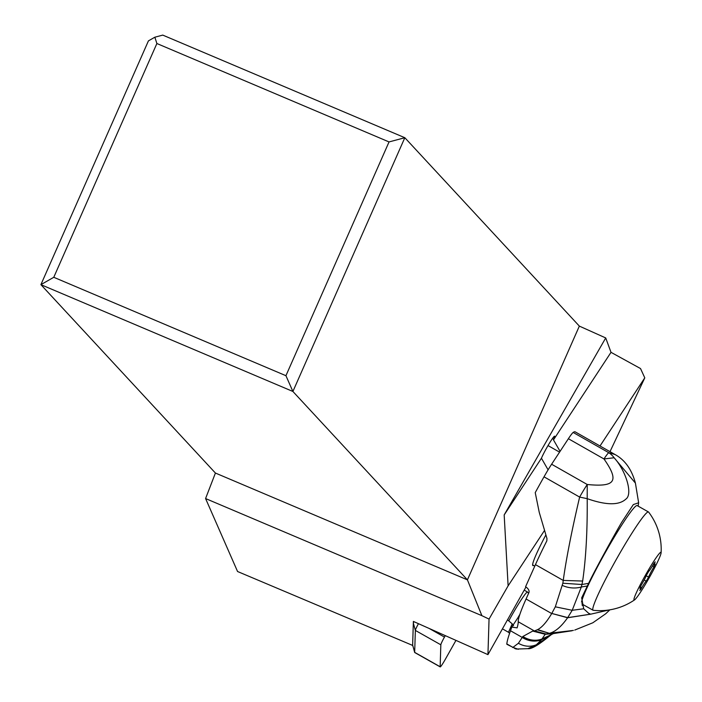 <?xml version="1.0" encoding="UTF-8"?>
<svg xmlns="http://www.w3.org/2000/svg" width="702" height="702" viewBox="0 0 702 702"><rect width="100%" height="100%" fill="white"/><g stroke="black" fill="none" stroke-linecap="round" stroke-linejoin="round"><path stroke-width="1.05" d="M548.095 469.831L541.435 458.231L504.176 514.943L508.116 585.854L489.048 619.085L481.897 615.68L467.427 579.861L215.417 473.043L205.581 498.552L237.557 571.507L412.758 645.471M215.417 473.043L40.9 284.652L148.42 40.883L154.852 37.206L162.75 35.1L404.826 137.715L292.901 391.47L467.427 579.861L579.343 326.105L404.826 137.715L389.04 141.927L285.933 375.702L292.901 391.47L40.9 284.652L53.773 277.29L156.879 43.515L154.852 37.206M504.176 514.943L605.721 337.943L611.012 352.334L640.522 368.55L644.787 377.843L610.003 451.658M600.017 445.981L644.787 377.843M611.012 352.334L553.483 439.891L560.073 451.36M553.483 439.891L553.738 439.303A14.101 1.176 119.4 0 0 554.641 436.188A14.101 1.176 119.4 0 0 547.788 445.963A14.101 1.176 119.4 0 0 541.69 457.643L541.435 458.231M508.116 585.854L544.366 530.677M489.048 619.085L487.943 654.633L525.956 587.03M545.787 535.056A47.095 3.94 119.4 0 0 532.704 565.408A47.095 3.94 119.4 0 0 532.871 565.601A47.095 3.94 119.4 0 0 533.599 565.452M487.943 654.633L413.373 621.419L412.618 645.717M481.897 615.68L205.581 498.552M605.721 337.943L579.343 326.105M285.933 375.702L53.773 277.29M389.04 141.927L156.879 43.515M634.573 599.877A27.387 2.29 -60.6 0 1 638.987 587.249A27.387 2.29 -60.6 0 1 654.431 560.275A27.387 2.29 -60.6 0 1 661.1 552.86A27.387 2.29 -60.6 0 1 640.566 592.084A27.387 2.29 -60.6 0 1 634.573 599.877A61.337 61.337 0 0 1 593.225 610.292A56.406 4.712 -60.6 0 1 593.058 610.24A56.406 4.712 -60.6 0 1 605.142 580.142A56.406 4.712 -60.6 0 1 635.047 528.343A56.406 4.712 -60.6 0 1 648.481 511.969L637.188 505.598A56.406 4.712 119.4 0 0 623.745 521.963A56.406 4.712 119.4 0 0 581.528 602.219M581.739 603.852A56.406 4.712 119.4 0 0 581.756 603.86L593.058 610.24M648.481 511.969A56.406 4.712 -60.6 0 1 648.613 512.083A61.337 61.337 0 0 1 661.1 552.86M648.587 577.088A9.214 0.772 -60.6 0 1 653.948 566.83L655.15 564.075A9.214 0.772 -60.6 0 1 654.045 565.171A9.214 0.772 -60.6 0 1 655.22 561.872L654.062 563.162A9.214 0.772 -60.6 0 1 648.771 571.226L646.41 575.271A9.214 0.772 -60.6 0 1 641.049 585.529L639.847 588.285A9.214 0.772 -60.6 0 1 640.952 587.188A9.214 0.772 -60.6 0 1 639.785 590.487L640.935 589.197A9.214 0.772 -60.6 0 1 644.19 583.774A9.214 0.772 -60.6 0 1 646.235 581.142L648.587 577.088L646.226 575.754M522.885 636.477A21.279 18.901 40.2 0 0 541.97 639.004L545.217 634.292L532.704 631.08L522.885 636.477L518.392 643.269A18.928 16.699 27.7 0 0 536.433 644.699L527.904 648.674C531.23 649.245 538.171 645.235 548.727 636.653L536.433 644.699L541.549 639.715A21.06 18.322 -142.2 0 1 522.077 637.337L510.503 630.756A164.303 13.031 119.6 0 0 506.826 643.918A19.717 1.562 119.6 0 0 506.914 644.313L516.365 649.043L527.904 648.674M551.281 633.809L545.217 634.292L546.235 634.038L534.538 630.923L537.662 629.606C541.997 627.386 546.683 622.033 551.702 613.557L526.07 598.981A109.53 8.687 119.6 0 0 518.216 621.753A131.441 10.425 -60.4 0 1 517.111 627.869L511.776 627.088A131.441 10.425 -60.4 0 1 510.503 630.756M511.776 627.088L519.594 615.18M553.931 633.353L541.97 639.004L541.549 639.715M518.392 643.269L512.732 647.551M518.33 649.315L512.837 647.341L506.826 643.918M516.365 649.043L514.75 648.543M532.704 631.08L534.406 630.966L518.216 621.753M537.276 629.799L549.376 633.327L546.235 634.038L552.228 633.748L546.016 634.064L534.345 630.966M534.538 630.923L546.077 634.055M526.07 598.981L528.896 592.655A5.476 3.44 -146.7 0 0 525.561 586.784L535.451 564.627A109.53 8.687 119.6 0 1 546.849 540.83L546.955 538.487L539.241 512.328L535.231 492.628A109.53 8.687 119.6 0 1 544.015 476.825A21.902 1.737 119.6 0 1 551.614 464.233L568.383 438.715L603.974 458.95A21.902 1.737 -60.4 0 1 608.757 452.693A21.902 20.033 96.6 0 1 614.118 457.765L603.974 458.95C619.506 481.142 615.549 487.293 587.232 484.494L587.205 498.666C606.133 505.291 619.006 505.44 625.842 499.131C633.151 494.217 625.921 470.709 614.118 457.765L635.415 483.108C631.756 469.506 624.973 459.986 615.057 454.536L608.757 452.693L573.165 432.45A21.902 1.737 119.6 0 0 568.383 438.715M609.485 609.889L590.619 614.197L567.602 617.76C561.468 626.412 555.563 631.554 549.894 633.178L573.385 630.422M638.136 506.133L638.636 502.772L633.336 504.571L621.814 522.121C616.76 530.563 595.463 568.936 588.618 583.336L581.677 597.832L583.704 608.792L588.557 613.223L590.619 614.197M583.02 604.571A60.24 4.774 -60.4 0 1 582.169 605.545M590.566 614.18L567.672 617.655L551.754 613.478L555.317 606.818L562.855 583.213L581.914 584.512L582.651 581.045C585.951 558.371 587.469 530.914 587.205 498.666L579.633 497.077C571.779 530.528 566.312 558.309 563.241 580.431L562.855 583.213M583.704 608.792L572.218 610.284L567.699 617.611L551.772 613.443L567.602 617.76M552.228 633.748L571.972 630.773L549.376 633.327L537.662 629.606M522.139 637.267A21.086 18.419 38 0 0 541.602 639.636L551.167 634.783L548.727 636.653M615.057 454.536L575.166 431.853A109.53 8.687 119.6 0 0 573.165 432.45M587.32 585.994L581.317 587.004L572.218 610.284M572.191 610.292L555.317 606.818M562.434 585.459A21.902 16.532 -168.6 0 0 581.317 587.004L581.914 584.512L588.618 583.336M582.651 581.045L563.241 580.431L535.451 564.627M544.015 476.825L579.633 497.077A21.902 1.737 -60.4 0 1 587.232 484.494L551.614 464.233M513.531 625.693L512.214 623.859L508.467 632.265L509.582 633.336M508.467 632.265L502.448 628.843M512.214 623.859L507.52 619.813M528.571 593.383L527.632 592.111A27.387 2.167 119.6 0 0 527.571 592.049A27.387 2.167 119.6 0 0 508.906 620.603M418.453 623.683A8.766 0.728 119.4 0 0 415.356 630.422L440.83 644.796L440.154 666.751A8.766 0.728 -60.6 0 0 440.198 666.9L414.724 652.527A8.766 0.728 119.4 0 0 414.873 652.491M455.958 640.391L445.208 659.503A8.766 0.728 -60.6 0 1 444.454 660.828A8.766 0.728 -60.6 0 1 440.198 666.9M440.83 644.796A8.766 0.728 -60.6 0 1 444.471 637.083L445.287 635.635M412.653 645.077L413.32 623.069L415.356 630.422L414.671 652.377A8.766 0.728 119.4 0 0 414.68 652.474A8.766 0.728 119.4 0 0 414.724 652.527M413.899 621.656L413.32 623.069M553.738 439.303L552.448 438.566M652.439 565.979L653.948 566.83M644.19 579.984L646.235 581.142M640.487 588.943L640.935 589.197M550.307 633.88L551.263 633.818M522.718 636.644A21.244 18.822 -140.3 0 0 541.9 639.127L551.596 634.503M522.288 637.1A21.139 18.55 -141.8 0 0 541.707 639.487L551.535 634.538M519.866 614.373A26.571 2.106 119.6 0 0 517.936 617.707M444.471 637.083L429.247 628.492M412.636 645.024L414.671 652.377L440.154 666.751M532.616 564.899L534.784 566.119M640.952 587.188L640.312 586.819M654.045 565.171L653.193 564.698M609.871 609.827L605.677 613.794L592.839 622.779L574.754 630.063M638.636 502.772L635.415 483.108M548.016 445.577L559.564 452.141M524.21 590.136L527.571 592.049M412.644 645.059L414.68 652.474"/></g></svg>
